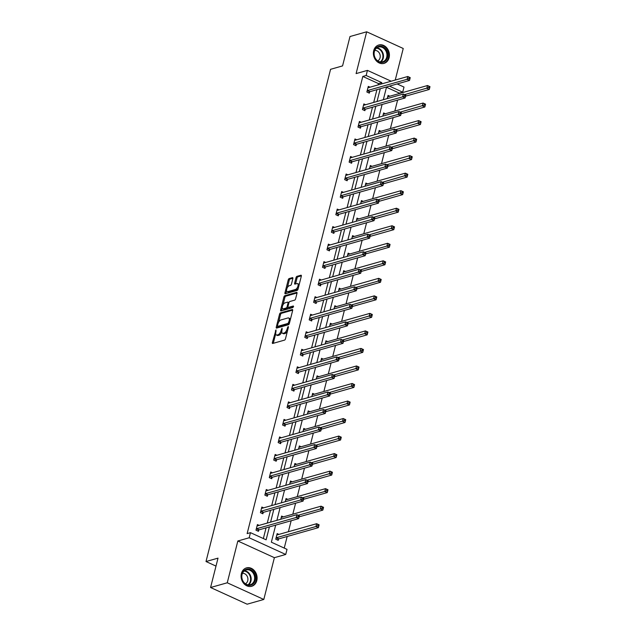<?xml version="1.0" encoding="UTF-8"?>
<svg xmlns="http://www.w3.org/2000/svg" width="636" height="636" viewBox="0 0 636 636"><rect width="100%" height="100%" fill="white"/><g stroke="black" fill="none" stroke-linecap="round" stroke-linejoin="round"><path stroke-width="0.95" d="M275.992 329.925L272.375 342.542A1.2 0.556 -65.5 0 0 272.526 343.456A1.2 0.556 -65.5 0 0 272.749 343.464L284.531 340.117A1.2 0.556 -65.5 0 0 285.469 338.829L288.434 327.111L288.172 326.475L287.13 328.892A3.848 1.781 -65.5 0 1 284.141 333.018L283.163 333.296A3.848 1.781 -65.5 0 1 282.456 333.264A3.848 1.781 -65.5 0 1 281.963 330.354L282.082 328.2L281.04 330.617A3.848 1.781 -65.5 0 1 278.059 334.743L277.073 335.021A3.848 1.781 -65.5 0 1 276.366 334.989A3.848 1.781 -65.5 0 1 275.873 332.087L275.992 329.925M389.105 57.709A9.556 7.878 -105.8 0 1 384.009 63.385A9.556 7.878 -105.8 0 1 375.876 60.341A9.556 7.878 -105.8 0 1 373.698 50.673A9.556 7.878 -105.8 0 1 378.794 44.997A9.556 7.878 -105.8 0 1 386.927 48.042A9.556 7.878 -105.8 0 1 389.105 57.709M256.793 580.604A9.556 7.878 -105.8 0 1 251.697 586.281A9.556 7.878 -105.8 0 1 243.564 583.236A9.556 7.878 -105.8 0 1 241.386 573.561A9.556 7.878 -105.8 0 1 246.482 567.884A9.556 7.878 -105.8 0 1 254.607 570.929A9.556 7.878 -105.8 0 1 256.793 580.604M263.805 599.47L247.134 604.2L210.58 587.513L227.259 582.783L263.805 599.47L274.386 557.677L285.723 554.465L249.177 537.77L250.465 532.658L266.126 539.813L269.386 526.918M395.242 80.056L403.232 48.487L366.678 31.8L356.104 73.593L367.441 70.381L391.164 81.209M210.58 587.513L218.021 558.13L206.008 561.532L330.561 69.316L342.565 65.906L349.999 36.53L366.678 31.8M292.854 278.544A1.2 0.556 -65.5 0 0 292.695 277.63A1.2 0.556 -65.5 0 0 292.481 277.622L289.173 278.56A1.2 0.556 -65.5 0 0 288.235 279.848L284.944 292.862A1.2 0.556 -65.5 0 0 285.103 293.768A1.2 0.556 -65.5 0 0 285.318 293.776L297.107 290.437A1.2 0.556 -65.5 0 0 298.038 289.149L301.329 276.135A1.2 0.556 -65.5 0 0 301.178 275.229A1.2 0.556 -65.5 0 0 300.955 275.221L296.964 276.35A1.2 0.556 -65.5 0 0 296.026 277.638L294.619 283.211A1.2 0.556 -65.5 0 0 294.778 284.117A1.2 0.556 -65.5 0 0 294.993 284.125L296.972 283.569A3.22 1.495 -65.5 0 1 297.569 283.584A3.22 1.495 -65.5 0 1 297.807 286.574A3.22 1.495 -65.5 0 1 295.486 289.467L287.726 291.662A3.22 1.495 -65.5 0 1 287.138 291.638A3.22 1.495 -65.5 0 1 286.892 288.649A3.22 1.495 -65.5 0 1 289.221 285.763L290.509 285.397A1.2 0.556 -65.5 0 0 291.447 284.109L292.854 278.544M274.386 557.677L237.832 540.99L227.259 582.783M237.832 540.99L249.177 537.77M378.134 84.906L378.468 83.586L362.814 76.439L247.134 533.604L250.465 532.658M362.814 76.439L366.145 75.493L367.441 70.381M280.492 312.856A1.2 0.556 -65.5 0 0 279.562 314.144L276.262 327.158A1.2 0.556 -65.5 0 0 276.421 328.073A1.2 0.556 -65.5 0 0 276.644 328.081L288.426 324.734A1.2 0.556 -65.5 0 0 289.364 323.446L292.655 310.432A1.2 0.556 -65.5 0 0 292.496 309.525A1.2 0.556 -65.5 0 0 292.282 309.517L280.492 312.856L281.478 313.31A1.2 0.556 -65.5 0 0 280.548 314.597L278.6 322.277M280.603 310.01L283.895 296.996A1.2 0.556 -65.5 0 1 284.833 295.708L296.615 292.369A1.2 0.556 -65.5 0 1 296.837 292.377A1.2 0.556 -65.5 0 1 296.996 293.283L295.581 298.856A1.2 0.556 -65.5 0 1 294.651 300.144L289.873 301.496A1.2 0.556 -65.5 0 0 288.935 302.784L288.005 306.48A1.2 0.556 -65.5 0 0 288.156 307.387A1.2 0.556 -65.5 0 0 288.378 307.395L293.355 305.988L292.965 307.53L280.985 310.932A1.2 0.556 -65.5 0 1 280.762 310.917A1.2 0.556 -65.5 0 1 280.603 310.01L281.597 310.463L282.273 307.768M206.008 561.532L216.001 566.096M382.8 116.118L383.603 112.946L385.368 113.749M373.928 151.177L374.731 147.997L376.496 148.8M365.064 186.229L365.867 183.049L367.624 183.852M356.192 221.28L356.995 218.108L358.76 218.911M347.32 256.34L348.123 253.16L349.887 253.963M338.447 291.391L339.258 288.211L341.015 289.014M329.583 326.443L330.386 323.271L332.143 324.074M320.711 361.502L321.514 358.322L323.279 359.125M311.839 396.554L312.642 393.374L314.407 394.185M302.967 431.606L303.777 428.433L305.534 429.236M294.102 466.665L294.905 463.485L296.662 464.288M285.23 501.717L286.033 498.537L287.798 499.347M278.926 534.399L277.161 533.596L275.746 539.209L278.21 540.338L278.528 539.082M284.244 548.081L287.178 536.498M288.386 531.72L291.161 520.741M292.814 514.19L295.597 503.211M297.25 496.66L300.033 485.689M301.687 479.139L304.469 468.16M306.123 461.609L308.897 450.63M310.559 444.079L313.333 433.108M314.995 426.557L317.769 415.578M319.431 409.028L322.206 398.049M323.867 391.498L326.642 380.527M328.295 373.976L331.078 362.997M332.731 356.446L335.514 345.467M337.167 338.916L339.942 327.945M341.604 321.387L344.378 310.416M346.04 303.865L348.814 292.886M350.476 286.335L353.25 275.364M354.912 268.805L357.686 257.834M359.34 251.284L362.123 240.305M363.776 233.754L366.559 222.783M368.212 216.224L370.995 205.253M372.648 198.702L375.423 187.723M377.084 181.173L379.859 170.202M381.521 163.643L384.295 152.672M385.957 146.121L388.731 135.142M390.393 128.591L393.167 117.62M394.821 111.061L397.603 100.091M399.257 93.54L399.36 93.126L386.481 87.243M280.794 519.246L281.597 516.066L283.362 516.869M289.666 484.195L290.469 481.015L292.234 481.818M298.538 449.135L299.341 445.955L301.098 446.766M307.403 414.084L308.206 410.904L309.971 411.707M316.275 379.024L317.078 375.852L318.843 376.655M325.147 343.973L325.95 340.793L327.707 341.596M334.011 308.921L334.822 305.741L336.579 306.544M342.884 273.862L343.686 270.69L345.451 271.493M351.756 238.81L352.559 235.63L354.324 236.433M360.628 203.759L361.431 200.579L363.188 201.381M369.492 168.699L370.303 165.527L372.06 166.33M378.364 133.647L379.167 130.467L380.932 131.27M387.237 98.596L388.04 95.416L389.804 96.219M275.682 525.129L271.357 542.198L287.019 549.353L285.723 554.465M397.15 83.944L403.995 87.068L402.699 92.18L389.447 86.13M399.36 93.126L402.699 92.18M386.553 86.949L383.333 99.701M382.117 104.479L378.897 117.231M377.689 122.009L374.461 134.752M373.252 139.53L370.025 152.282M368.816 157.06L365.589 169.812M364.38 174.59L361.153 187.334M359.944 192.112L356.716 204.864M355.508 209.642L352.28 222.393M351.072 227.171L347.852 239.915M346.644 244.693L343.416 257.445M342.208 262.223L338.98 274.975M337.772 279.753L334.544 292.496M333.336 297.274L330.108 310.026M328.899 314.804L325.672 327.556M324.463 332.334L321.236 345.078M320.027 349.856L316.808 362.607M315.591 367.385L312.371 380.137M311.163 384.915L307.935 397.659M306.727 402.437L303.499 415.189M302.291 419.967L299.063 432.719M297.855 437.496L294.627 450.24M293.419 455.018L290.191 467.77M288.983 472.548L285.755 485.3M284.546 490.078L281.327 502.83M280.11 507.608L276.891 520.351M381.473 83.96L381.807 82.64L366.145 75.493M270.594 522.14L273.822 509.388M275.03 504.61L278.258 491.859M279.466 487.081L282.694 474.337M283.902 469.559L287.13 456.807M288.339 452.029L291.566 439.277M292.775 434.499L295.994 421.755M297.203 416.978L300.43 404.226M301.639 399.448L304.867 386.696M306.075 381.918L309.303 369.174M310.511 364.396L313.739 351.644M314.947 346.866L318.175 334.115M319.383 329.337L322.611 316.585M323.819 311.807L327.039 299.063M328.255 294.285L331.475 281.533M332.684 276.755L335.911 264.004M337.12 259.226L340.347 246.482M341.556 241.704L344.784 228.952M345.992 224.174L349.22 211.422M350.428 206.644L353.656 193.901M354.864 189.123L358.092 176.371M359.3 171.593L362.52 158.841M363.736 154.063L366.956 141.319M368.165 136.541L371.392 123.789M372.601 119.011L375.828 106.26M377.037 101.482L380.264 88.738M378.468 83.586L381.807 82.64M263.352 538.541L266.055 527.864M267.263 523.086L270.491 510.334M271.699 505.556L274.919 492.805M276.127 488.027L279.355 475.283M280.563 470.505L283.791 457.753M285 452.975L288.227 440.223M289.436 435.445L292.663 422.694M293.872 417.916L297.099 405.172M298.308 400.394L301.536 387.642M302.744 382.864L305.964 370.112M307.18 365.334L310.4 352.59M311.608 347.812L314.836 335.061M316.044 330.283L319.272 317.531M320.48 312.753L323.708 300.009M324.916 295.231L328.144 282.479M329.353 277.701L332.58 264.95M333.789 260.172L337.016 247.428M338.225 242.65L341.445 229.898M342.661 225.12L345.881 212.368M347.089 207.59L350.317 194.847M351.525 190.069L354.753 177.317M355.961 172.539L359.189 159.787M360.397 155.009L363.625 142.265M364.833 137.487L368.061 124.736M369.27 119.958L372.497 107.206M373.706 102.428L376.925 89.684M369.651 91.878L369.333 93.142L366.861 92.013L368.284 86.393L370.049 87.196M365.215 109.408L364.897 110.664L362.425 109.535L363.848 103.922L365.613 104.725M360.779 126.938L360.461 128.194L357.989 127.065L359.412 121.444L361.176 122.255M356.343 144.459L356.025 145.724L353.56 144.595L354.975 138.974L356.74 139.777M351.907 161.989L351.589 163.245L349.124 162.116L350.547 156.504L352.304 157.307M347.471 179.519L347.153 180.775L344.688 179.646L346.111 174.026L347.868 174.836M343.043 197.049L342.725 198.305L340.252 197.176L341.675 191.555L343.432 192.358M338.606 214.57L338.288 215.827L335.816 214.698L337.239 209.085L338.996 209.888M334.17 232.1L333.852 233.356L331.38 232.227L332.803 226.615L334.568 227.418M329.734 249.63L329.416 250.886L326.944 249.757L328.367 244.137L330.132 244.94M325.298 267.152L324.98 268.408L322.508 267.279L323.931 261.666L325.696 262.469M320.862 284.682L320.544 285.938L318.08 284.809L319.495 279.196L321.26 279.999M316.426 302.211L316.108 303.467L313.643 302.339L315.066 296.718L316.823 297.521M311.998 319.733L311.68 320.989L309.207 319.868L310.63 314.248L312.387 315.051M307.562 337.263L307.244 338.519L304.771 337.39L306.194 331.777L307.951 332.58M303.126 354.793L302.808 356.049L300.335 354.92L301.758 349.299L303.515 350.102M298.689 372.314L298.371 373.57L295.899 372.45L297.322 366.829L299.087 367.632M294.253 389.844L293.935 391.1L291.463 389.971L292.886 384.359L294.651 385.162M289.817 407.374L289.499 408.63L287.035 407.501L288.45 401.88L290.215 402.683M285.381 424.896L285.063 426.152L282.599 425.031L284.014 419.41L285.779 420.213M280.945 442.425L280.627 443.682L278.163 442.553L279.586 436.94L281.343 437.743M276.517 459.955L276.199 461.211L273.726 460.082L275.15 454.462L276.906 455.265M272.081 477.477L271.763 478.733L269.29 477.612L270.713 471.992L272.47 472.794M267.645 495.007L267.327 496.263L264.854 495.134L266.277 489.521L268.042 490.324M263.209 512.537L262.891 513.793L260.418 512.664L261.841 507.043L263.606 507.846M258.773 530.058L258.455 531.314L255.982 530.193L257.405 524.573L259.17 525.376M276.366 334.989L277.352 335.442A3.848 1.781 -65.5 0 0 278.059 335.466L277.073 335.021M281.78 331.865A3.848 1.781 -65.5 0 1 279.045 335.188L278.059 335.466M282.456 333.264L283.441 333.717A3.848 1.781 -65.5 0 0 284.149 333.741L283.163 333.296M287.408 331.149A3.848 1.781 -65.5 0 1 285.135 333.463L284.149 333.741M275.706 333.741L273.361 342.995A1.2 0.556 -65.5 0 0 273.305 343.305M292.703 310.13L281.478 313.31M277.582 326.316L277.256 327.612A1.2 0.556 -65.5 0 0 277.201 327.922M277.487 325.688L277.749 326.332L288.1 323.398L289.157 320.894A3.848 1.781 -65.5 0 0 288.657 317.984A3.848 1.781 -65.5 0 0 287.957 317.96L280.881 319.964A3.848 1.781 -65.5 0 0 277.892 324.09L277.487 325.688M278.481 326.666L277.749 326.332M289.261 323.748L278.743 326.777M290.31 319.685A3.848 1.781 -65.5 0 0 289.65 318.437L288.657 317.984M283.028 304.803L284.888 297.449L283.895 296.996M297.044 292.981L285.818 296.161A1.2 0.556 -65.5 0 0 284.888 297.449M288.99 307.681A1.2 0.556 -65.5 0 0 289.142 307.84A1.2 0.556 -65.5 0 0 289.364 307.848L293.609 306.647M284.912 302.903A3.22 1.495 -65.5 0 0 282.583 305.789A3.22 1.495 -65.5 0 0 282.829 308.778A3.22 1.495 -65.5 0 0 283.418 308.802L286.152 308.031A1.2 0.556 -65.5 0 0 287.082 306.743L288.021 303.046A1.2 0.556 -65.5 0 0 287.862 302.14A1.2 0.556 -65.5 0 0 287.647 302.132L284.912 302.903M282.829 308.778L283.815 309.231A3.22 1.495 -65.5 0 0 284.403 309.255L283.418 308.802M288.044 307.291A1.2 0.556 -65.5 0 1 287.138 308.484L284.403 309.255M288.967 302.68A1.2 0.556 -65.5 0 0 288.855 302.593L287.862 302.14M287.138 291.638L288.124 292.091A3.22 1.495 -65.5 0 0 288.712 292.115L287.726 291.662M298.3 288.124A3.22 1.495 -65.5 0 1 296.471 289.913L288.712 292.115M299.095 284.968A3.22 1.495 -65.5 0 0 298.554 284.038L297.569 283.584M301.385 275.825L297.95 276.803A1.2 0.556 -65.5 0 0 297.02 278.091L295.605 283.664A1.2 0.556 -65.5 0 0 295.557 283.966M286.59 290.708L285.93 293.315A1.2 0.556 -65.5 0 0 285.882 293.617M292.91 278.234L290.159 279.013A1.2 0.556 -65.5 0 0 289.229 280.301L287.385 287.559M276.064 537.953L276.175 537.857A1.224 0.564 114.5 0 1 276.445 537.706L315.933 526.513L316.641 523.706L277.153 534.9A1.224 0.564 114.5 0 1 276.93 534.892L277.05 534.916M318.04 524.636L316.641 523.706L319.113 524.835L318.405 527.642L315.933 526.513L317.754 525.765L318.739 526.211L319.026 525.09L318.04 524.636L317.754 525.765M277.431 539.98L278.648 538.986A1.224 0.564 114.5 0 1 278.918 538.835L318.405 527.642L318.739 526.211M257.294 525.893L257.167 525.869A1.224 0.564 -65.5 0 0 257.175 525.869A1.224 0.564 -65.5 0 0 257.397 525.877L296.885 514.683L299.357 515.812L298.65 518.618L259.154 529.812A1.224 0.564 -65.5 0 0 258.892 529.971L257.675 530.965M298.984 517.195L299.27 516.066L298.284 515.621L297.998 516.742L298.984 517.195L298.65 518.618L296.177 517.489L256.69 528.691A1.224 0.564 -65.5 0 0 256.419 528.842L256.3 528.937M297.998 516.742L296.177 517.489L296.885 514.683L298.284 515.621M298.189 515.271L320.369 508.983L321.077 506.177L281.589 517.37A1.224 0.564 114.5 0 1 281.366 517.362L281.486 517.386M322.476 507.115L321.077 506.177L323.549 507.305L322.834 510.112L320.369 508.983L322.19 508.236L323.175 508.689L323.462 507.56L322.476 507.115L322.19 508.236M299.095 516.845L322.834 510.112L323.175 508.689M302.617 497.75L324.805 491.461L325.513 488.647L286.025 499.848A1.224 0.564 114.5 0 1 285.803 499.84A1.224 0.564 114.5 0 1 285.795 499.832L285.922 499.864M326.912 489.585L325.513 488.647L327.985 489.776L327.27 492.582L324.805 491.461L326.626 490.706L327.612 491.159L327.898 490.038L326.912 489.585L326.626 490.706M303.531 499.316L327.27 492.582L327.612 491.159M261.73 508.371L261.603 508.339A1.224 0.564 -65.5 0 0 261.611 508.339A1.224 0.564 -65.5 0 0 261.833 508.355L301.321 497.153L303.793 498.282L303.078 501.089L263.59 512.29A1.224 0.564 -65.5 0 0 263.32 512.441L262.111 513.435M303.42 499.665L303.706 498.545L302.72 498.091L302.434 499.212L303.42 499.665L303.078 501.089L300.613 499.968L261.126 511.161A1.224 0.564 -65.5 0 0 260.855 511.312L260.736 511.408M302.434 499.212L300.613 499.968L301.321 497.153L302.72 498.091M306.87 481.69L307.856 482.136L308.142 481.015L307.148 480.562L306.87 481.69L305.049 482.438L305.757 479.631L308.229 480.752L307.514 483.567L305.049 482.438L265.562 493.631A1.224 0.564 -65.5 0 0 265.291 493.782L265.172 493.878M265.959 490.777L266.039 490.817A1.224 0.564 -65.5 0 0 266.047 490.817A1.224 0.564 -65.5 0 0 266.269 490.825L305.757 479.631L307.148 480.562M307.856 482.136L307.514 483.567L268.026 494.76A1.224 0.564 -65.5 0 0 267.756 494.911L266.548 495.905M250.226 585.327A8.268 6.821 -105.8 0 1 241.823 578.386A8.268 6.821 -105.8 0 1 246.879 569.14A8.268 6.821 -105.8 0 1 255.29 576.081A8.268 6.821 -105.8 0 1 250.226 585.327M246.673 569.84A7.656 6.312 74.2 0 0 246.132 569.959A7.656 6.312 74.2 0 0 242.062 578.728A7.656 6.312 74.2 0 0 249.765 584.818A7.656 6.312 74.2 0 0 250.306 584.699A7.656 6.312 74.2 0 0 254.384 575.93A7.656 6.312 74.2 0 0 246.673 569.84M250.719 586.479A9.5 7.831 74.2 0 0 251.141 586.368A9.5 7.831 74.2 0 0 256.197 575.5A9.5 7.831 74.2 0 0 246.633 567.948A9.5 7.831 74.2 0 0 245.965 568.099A9.5 7.831 74.2 0 0 245.544 568.234M242.443 573.346A5.454 4.5 -105.8 0 1 247.674 577.48A5.454 4.5 -105.8 0 1 245.393 583.753M382.538 62.431A8.268 6.821 -105.8 0 1 374.135 55.499A8.268 6.821 -105.8 0 1 379.191 46.253A8.268 6.821 -105.8 0 1 387.602 53.186A8.268 6.821 -105.8 0 1 382.538 62.431M378.984 46.945A7.656 6.312 74.2 0 0 378.444 47.064A7.656 6.312 74.2 0 0 374.373 55.833A7.656 6.312 74.2 0 0 382.077 61.923A7.656 6.312 74.2 0 0 382.618 61.803A7.656 6.312 74.2 0 0 386.696 53.034A7.656 6.312 74.2 0 0 378.984 46.945M383.031 63.584A9.5 7.831 74.2 0 0 383.46 63.473A9.5 7.831 74.2 0 0 388.509 52.605A9.5 7.831 74.2 0 0 378.945 45.053A9.5 7.831 74.2 0 0 378.277 45.204A9.5 7.831 74.2 0 0 377.856 45.339M374.755 50.451A5.454 4.5 -105.8 0 1 379.986 54.593A5.454 4.5 -105.8 0 1 377.705 60.857M331.34 472.055L331.062 473.184L332.048 473.629L332.334 472.508L329.949 471.125L332.421 472.254L331.706 475.06L329.241 473.931L329.949 471.125L290.461 482.319A1.224 0.564 114.5 0 1 290.239 482.311A1.224 0.564 114.5 0 1 290.231 482.311L290.151 482.271M307.967 481.794L331.706 475.06L332.048 473.629M307.053 480.22L331.062 473.184M311.306 464.161L312.292 464.614L312.578 463.485L311.584 463.04L311.306 464.161L309.478 464.908L310.193 462.102L312.666 463.231L311.95 466.037L309.478 464.908L269.99 476.11A1.224 0.564 -65.5 0 0 269.72 476.261L269.608 476.348M270.395 473.248L270.475 473.287A1.224 0.564 -65.5 0 0 270.483 473.287A1.224 0.564 -65.5 0 0 270.705 473.295L310.193 462.102L311.584 463.04M312.292 464.614L311.95 466.037L272.462 477.231A1.224 0.564 -65.5 0 0 272.192 477.39L270.984 478.383M335.776 454.533L335.498 455.654L336.484 456.107L336.77 454.978L334.385 453.595L336.849 454.724L336.142 457.53L333.669 456.402L334.385 453.595L294.897 464.789A1.224 0.564 114.5 0 1 294.675 464.781A1.224 0.564 114.5 0 1 294.667 464.781L294.587 464.741M312.403 464.264L336.142 457.53L336.484 456.107M311.489 462.69L335.498 455.654M315.734 446.631L316.728 447.084L317.006 445.963L316.02 445.51L315.734 446.631L313.914 447.386L314.629 444.572L317.094 445.701L316.386 448.507L313.914 447.386L274.426 458.58A1.224 0.564 -65.5 0 0 274.156 458.731L274.044 458.826M274.832 455.718L274.911 455.758A1.224 0.564 -65.5 0 0 275.142 455.774L314.629 444.572L316.02 445.51M316.728 447.084L316.386 448.507L276.899 459.709A1.224 0.564 -65.5 0 0 276.628 459.86L275.412 460.854M340.212 437.004L339.926 438.125L340.92 438.578L341.198 437.457L338.821 436.065L341.286 437.194L340.578 440.001L338.106 438.88L338.821 436.065L299.333 447.267A1.224 0.564 114.5 0 1 299.103 447.259A1.224 0.564 114.5 0 1 299.103 447.251L299.023 447.211M316.831 446.734L340.578 440.001L340.92 438.578M315.925 445.168L339.926 438.125M320.17 429.109L321.164 429.554L321.442 428.433L320.457 427.98L320.17 429.109L318.35 429.857L319.065 427.05L321.53 428.171L320.822 430.985L318.35 429.857L278.862 441.05A1.224 0.564 -65.5 0 0 278.592 441.201L278.481 441.297M279.268 438.196L279.347 438.236A1.224 0.564 -65.5 0 0 279.578 438.244L319.065 427.05L320.457 427.98M321.164 429.554L320.822 430.985L281.335 442.179A1.224 0.564 -65.5 0 0 281.064 442.33L279.848 443.324M344.648 419.474L344.362 420.603L345.356 421.048L345.634 419.927L343.257 418.544L345.722 419.665L345.014 422.479L342.542 421.35L343.257 418.544L303.77 429.737A1.224 0.564 114.5 0 1 303.539 429.729L303.459 429.69M321.267 429.213L345.014 422.479L345.356 421.048M320.361 427.638L344.362 420.603M324.606 411.579L325.592 412.033L325.878 410.904L324.893 410.458L324.606 411.579L322.786 412.327L323.493 409.52L325.966 410.649L325.258 413.456L322.786 412.327L283.298 423.528A1.224 0.564 -65.5 0 0 283.028 423.679L282.917 423.767M283.696 420.666L283.783 420.706A1.224 0.564 -65.5 0 0 284.006 420.714L323.493 409.52L324.893 410.458M325.592 412.033L325.258 413.456L285.771 424.649A1.224 0.564 -65.5 0 0 285.5 424.8L284.284 425.802M349.085 401.952L348.798 403.073L349.784 403.526L350.07 402.397L347.685 401.014L350.158 402.143L349.45 404.949L346.978 403.82L347.685 401.014L308.198 412.208A1.224 0.564 114.5 0 1 307.975 412.2L307.888 412.16M325.704 411.683L349.45 404.949L349.784 403.526M324.797 410.109L348.798 403.073M329.043 394.05L330.028 394.503L330.315 393.382L329.329 392.929L329.043 394.05L327.222 394.805L327.93 391.991L330.402 393.12L329.694 395.926L327.222 394.805L287.734 405.999A1.224 0.564 -65.5 0 0 287.464 406.15L287.353 406.245M288.132 403.137L288.219 403.176A1.224 0.564 -65.5 0 0 288.442 403.192L327.93 391.991L329.329 392.929M330.028 394.503L329.694 395.926L290.207 407.127A1.224 0.564 -65.5 0 0 289.937 407.279L288.72 408.272M353.521 384.422L353.234 385.543L354.22 385.996L354.506 384.875L352.121 383.484L354.594 384.613L353.886 387.419L351.414 386.298L352.121 383.484L312.634 394.686A1.224 0.564 114.5 0 1 312.411 394.678A1.224 0.564 114.5 0 1 312.411 394.67L312.324 394.63M330.14 394.153L353.886 387.419L354.22 385.996M329.233 392.587L353.234 385.543M333.479 376.52L334.464 376.973L334.751 375.852L333.765 375.399L333.479 376.52L331.658 377.275L332.366 374.469L334.838 375.59L334.123 378.404L331.658 377.275L292.17 388.469A1.224 0.564 -65.5 0 0 291.9 388.62L291.781 388.715M292.568 385.615L292.647 385.655A1.224 0.564 -65.5 0 0 292.655 385.655A1.224 0.564 -65.5 0 0 292.878 385.662L332.366 374.469L333.765 375.399M334.464 376.973L334.123 378.404L294.635 389.598A1.224 0.564 -65.5 0 0 294.365 389.749L293.156 390.743M357.957 366.893L357.671 368.021L358.656 368.467L358.942 367.346L356.558 365.962L359.03 367.083L358.314 369.898L355.85 368.769L356.558 365.962L317.07 377.156A1.224 0.564 114.5 0 1 316.847 377.148A1.224 0.564 114.5 0 1 316.839 377.148L316.76 377.108M334.576 376.631L358.314 369.898L358.656 368.467M333.661 375.057L357.671 368.021M337.915 358.998L338.901 359.451L339.187 358.322L338.201 357.869L337.915 358.998L336.094 359.745L336.802 356.939L339.274 358.068L338.559 360.874L336.094 359.745L296.607 370.947A1.224 0.564 -65.5 0 0 296.336 371.098L296.217 371.185M297.004 368.085L297.084 368.125A1.224 0.564 -65.5 0 0 297.091 368.125A1.224 0.564 -65.5 0 0 297.314 368.133L336.802 356.939L338.201 357.869M338.901 359.451L338.559 360.874L299.071 372.068A1.224 0.564 -65.5 0 0 298.801 372.219L297.592 373.221M362.393 349.371L362.107 350.492L363.092 350.945L363.379 349.816L360.994 348.433L363.466 349.562L362.751 352.368L360.286 351.239L360.994 348.433L321.506 359.626A1.224 0.564 114.5 0 1 321.283 359.618A1.224 0.564 114.5 0 1 321.275 359.618L321.196 359.579M339.012 359.101L362.751 352.368L363.092 350.945M338.098 357.527L362.107 350.492M342.351 341.468L343.337 341.922L343.623 340.801L342.629 340.347L342.351 341.468L340.53 342.216L341.238 339.409L343.71 340.538L342.995 343.345L340.53 342.216L301.035 353.417A1.224 0.564 -65.5 0 0 300.772 353.568L300.653 353.664M301.44 350.555L301.52 350.595A1.224 0.564 -65.5 0 0 301.528 350.595A1.224 0.564 -65.5 0 0 301.75 350.611L341.238 339.409L342.629 340.347M343.337 341.922L342.995 343.345L303.507 354.546A1.224 0.564 -65.5 0 0 303.237 354.697L302.028 355.691M366.821 331.841L366.543 332.962L367.529 333.415L367.815 332.294L365.43 330.903L367.902 332.032L367.187 334.838L364.722 333.717L365.43 330.903L325.942 342.104A1.224 0.564 114.5 0 1 325.719 342.089A1.224 0.564 114.5 0 1 325.712 342.089L325.632 342.049M343.448 341.572L367.187 334.838L367.529 333.415M342.534 340.006L366.543 332.962M346.787 323.939L347.773 324.392L348.059 323.271L347.065 322.818L346.787 323.939L344.958 324.694L345.674 321.888L348.138 323.009L347.431 325.823L344.958 324.694L305.471 335.887A1.224 0.564 -65.5 0 0 305.2 336.039L305.089 336.134M305.876 333.033L305.956 333.073A1.224 0.564 -65.5 0 0 306.186 333.081L345.674 321.888L347.065 322.818M347.773 324.392L347.431 325.823L307.943 337.016A1.224 0.564 -65.5 0 0 307.673 337.167L306.465 338.161M371.257 314.311L370.971 315.44L371.965 315.885L372.251 314.764L369.866 313.381L372.33 314.502L371.623 317.316L369.15 316.187L369.866 313.381L330.378 324.575A1.224 0.564 114.5 0 1 330.148 324.567L330.068 324.527M347.884 324.05L371.623 317.316L371.965 315.885M346.97 322.476L370.971 315.44M310.519 315.567L310.392 315.543A1.224 0.564 -65.5 0 0 310.622 315.551L350.11 304.358L352.575 305.487L351.867 308.293L312.379 319.487A1.224 0.564 -65.5 0 0 312.109 319.638L310.893 320.639M352.209 306.87L352.487 305.741L351.501 305.288L351.215 306.417L352.209 306.87L351.867 308.293L349.395 307.164L309.907 318.358A1.224 0.564 -65.5 0 0 309.637 318.517L309.525 318.604M351.215 306.417L349.395 307.164L350.11 304.358L351.501 305.288M351.406 304.946L373.586 298.658L374.302 295.851L334.814 307.045A1.224 0.564 114.5 0 1 334.584 307.037L334.711 307.061M375.693 296.789L374.302 295.851L376.766 296.98L376.059 299.787L373.586 298.658L375.407 297.91L376.401 298.364L376.679 297.235L375.693 296.789L375.407 297.91M352.312 306.52L376.059 299.787L376.401 298.364M314.955 298.038L314.828 298.014A1.224 0.564 -65.5 0 0 315.051 298.022L354.546 286.828L357.011 287.957L356.303 290.763L316.815 301.965A1.224 0.564 -65.5 0 0 316.545 302.116L315.329 303.11M356.645 289.34L356.923 288.219L355.937 287.766L355.651 288.887L356.645 289.34L356.303 290.763L353.831 289.634L314.343 300.836A1.224 0.564 -65.5 0 0 314.073 300.987L313.961 301.082M355.651 288.887L353.831 289.634L354.546 286.828L355.937 287.766M355.842 287.424L378.023 281.136L378.738 278.322L339.242 289.523A1.224 0.564 114.5 0 1 339.02 289.507L339.147 289.539M380.129 279.26L378.738 278.322L381.203 279.45L380.495 282.257L378.023 281.136L379.843 280.381L380.829 280.834L381.115 279.713L380.129 279.26L379.843 280.381M356.748 288.99L380.495 282.257L380.829 280.834M319.383 280.516L319.264 280.484A1.224 0.564 -65.5 0 0 319.264 280.492A1.224 0.564 -65.5 0 0 319.487 280.5L358.974 269.298L361.447 270.427L360.739 273.242L321.252 284.435A1.224 0.564 -65.5 0 0 320.981 284.586L319.765 285.58M361.073 271.81L361.359 270.69L360.374 270.236L360.087 271.357L361.073 271.81L360.739 273.242L358.267 272.113L318.779 283.306A1.224 0.564 -65.5 0 0 318.509 283.457L318.398 283.553M360.087 271.357L358.267 272.113L358.974 269.298L360.374 270.236M360.278 269.895L382.459 263.606L383.166 260.8L343.679 271.993A1.224 0.564 114.5 0 1 343.456 271.985L343.575 272.009M384.565 261.73L383.166 260.8L385.639 261.921L384.931 264.735L382.459 263.606L384.279 262.851L385.265 263.304L385.551 262.183L384.565 261.73L384.279 262.851M361.184 271.461L384.931 264.735L385.265 263.304M323.819 262.986L323.692 262.962A1.224 0.564 -65.5 0 0 323.7 262.962A1.224 0.564 -65.5 0 0 323.923 262.97L363.41 251.776L365.883 252.905L365.175 255.712L325.68 266.905A1.224 0.564 -65.5 0 0 325.417 267.056L324.201 268.058M365.509 254.281L365.795 253.16L364.81 252.707L364.523 253.836L365.509 254.281L365.175 255.712L362.703 254.583L323.215 265.776A1.224 0.564 -65.5 0 0 322.945 265.935L322.826 266.023M364.523 253.836L362.703 254.583L363.41 251.776L364.81 252.707M364.714 252.365L386.895 246.076L387.602 243.27L348.115 254.464A1.224 0.564 114.5 0 1 347.892 254.456L348.011 254.48M389.001 244.2L387.602 243.27L390.075 244.399L389.367 247.205L386.895 246.076L388.715 245.329L389.701 245.782L389.987 244.653L389.001 244.2L388.715 245.329M365.62 253.939L389.367 247.205L389.701 245.782M328.255 245.456L328.128 245.432A1.224 0.564 -65.5 0 0 328.136 245.432A1.224 0.564 -65.5 0 0 328.359 245.44L367.846 234.247L370.319 235.376L369.603 238.182L330.116 249.384A1.224 0.564 -65.5 0 0 329.846 249.535L328.637 250.528M369.945 236.759L370.231 235.63L369.246 235.185L368.96 236.306L369.945 236.759L369.603 238.182L367.139 237.053L327.651 248.255A1.224 0.564 -65.5 0 0 327.381 248.406L327.262 248.501M368.96 236.306L367.139 237.053L367.846 234.247L369.246 235.185M393.438 226.678L393.151 227.799L394.137 228.252L394.423 227.131L392.038 225.74L394.511 226.869L393.795 229.675L391.331 228.555L392.038 225.74L352.551 236.942A1.224 0.564 114.5 0 1 352.328 236.926A1.224 0.564 114.5 0 1 352.32 236.926L352.241 236.886M370.057 236.409L393.795 229.675L394.137 228.252M369.142 234.843L393.151 227.799M373.396 218.776L374.381 219.229L374.668 218.108L373.674 217.655L373.396 218.776L371.575 219.531L372.283 216.717L374.755 217.846L374.04 220.66L371.575 219.531L332.087 230.725A1.224 0.564 -65.5 0 0 331.817 230.876L331.698 230.971M332.485 227.871L332.564 227.903A1.224 0.564 -65.5 0 0 332.572 227.911A1.224 0.564 -65.5 0 0 332.795 227.919L372.283 216.717L373.674 217.655M374.381 219.229L374.04 220.66L334.552 231.854A1.224 0.564 -65.5 0 0 334.282 232.005L333.073 232.999M397.866 209.149L397.587 210.27L398.573 210.723L398.859 209.602L396.474 208.218L398.947 209.339L398.231 212.154L395.767 211.025L396.474 208.218L356.987 219.412A1.224 0.564 114.5 0 1 356.764 219.404A1.224 0.564 114.5 0 1 356.756 219.404L356.677 219.364M374.493 218.879L398.231 212.154L398.573 210.723M373.578 217.313L397.587 210.27M377.832 201.254L378.817 201.699L379.104 200.579L378.11 200.125L377.832 201.254L376.011 202.002L376.719 199.195L379.191 200.324L378.476 203.13L376.011 202.002L336.516 213.195A1.224 0.564 -65.5 0 0 336.253 213.354L336.134 213.442M336.921 210.341L337 210.381A1.224 0.564 -65.5 0 0 337.008 210.381A1.224 0.564 -65.5 0 0 337.231 210.389L376.719 199.195L378.11 200.125M378.817 201.699L378.476 203.13L338.988 214.324A1.224 0.564 -65.5 0 0 338.718 214.475L337.509 215.477M402.302 191.619L402.024 192.748L403.009 193.201L403.296 192.072L400.911 190.689L403.383 191.818L402.668 194.624L400.195 193.495L400.911 190.689L361.423 201.882A1.224 0.564 114.5 0 1 361.2 201.874A1.224 0.564 114.5 0 1 361.192 201.874L361.113 201.835M378.929 201.358L402.668 194.624L403.009 193.201M378.015 199.784L402.024 192.748M382.26 183.725L383.254 184.178L383.532 183.049L382.546 182.604L382.26 183.725L380.439 184.472L381.155 181.665L383.619 182.794L382.912 185.601L380.439 184.472L340.952 195.673A1.224 0.564 -65.5 0 0 340.681 195.824L340.57 195.92M341.357 192.811L341.437 192.851A1.224 0.564 -65.5 0 0 341.667 192.859L381.155 181.665L382.546 182.604M383.254 184.178L382.912 185.601L343.424 196.802A1.224 0.564 -65.5 0 0 343.154 196.953L341.945 197.947M406.738 174.097L406.452 175.218L407.445 175.671L407.724 174.55L405.347 173.159L407.811 174.288L407.104 177.094L404.631 175.965L405.347 173.159L365.859 184.361A1.224 0.564 114.5 0 1 365.628 184.345L365.549 184.305M383.357 183.828L407.104 177.094L407.445 175.671M382.451 182.262L406.452 175.218M386.696 166.195L387.69 166.648L387.968 165.527L386.982 165.074L386.696 166.195L384.875 166.95L385.591 164.136L388.055 165.265L387.348 168.079L384.875 166.95L345.388 178.144A1.224 0.564 -65.5 0 0 345.117 178.295L345.006 178.39M345.793 175.29L345.873 175.321A1.224 0.564 -65.5 0 0 345.873 175.329A1.224 0.564 -65.5 0 0 346.103 175.337L385.591 164.136L386.982 165.074M387.69 166.648L387.348 168.079L347.86 179.273A1.224 0.564 -65.5 0 0 347.59 179.424L346.374 180.417M411.174 156.567L410.888 157.688L411.882 158.141L412.16 157.02L409.783 155.629L412.247 156.758L411.54 159.572L409.067 158.444L409.783 155.629L370.295 166.831A1.224 0.564 114.5 0 1 370.065 166.823L369.985 166.783M387.793 166.298L411.54 159.572L411.882 158.141M386.887 164.732L410.888 157.688M391.132 148.673L392.118 149.118L392.404 147.997L391.418 147.544L391.132 148.673L389.312 149.42L390.027 146.614L392.492 147.743L391.784 150.549L389.312 149.42L349.824 160.614A1.224 0.564 -65.5 0 0 349.554 160.765L349.442 160.86M350.221 157.76L350.309 157.8A1.224 0.564 -65.5 0 0 350.531 157.808L390.027 146.614L391.418 147.544M392.118 149.118L391.784 150.549L352.296 161.743A1.224 0.564 -65.5 0 0 352.026 161.894L350.81 162.888M415.61 139.038L415.324 140.166L416.31 140.62L416.596 139.491L414.211 138.107L416.683 139.236L415.976 142.043L413.503 140.914L414.211 138.107L374.723 149.301A1.224 0.564 114.5 0 1 374.501 149.293L374.413 149.253M392.229 148.776L415.976 142.043L416.31 140.62M391.323 147.202L415.324 140.166M395.568 131.143L396.554 131.596L396.84 130.467L395.854 130.022L395.568 131.143L393.748 131.891L394.455 129.084L396.928 130.213L396.22 133.019L393.748 131.891L354.26 143.092A1.224 0.564 -65.5 0 0 353.99 143.243L353.878 143.339M354.657 140.23L354.745 140.27A1.224 0.564 -65.5 0 0 354.968 140.278L394.455 129.084L395.854 130.022M396.554 131.596L396.22 133.019L356.732 144.221A1.224 0.564 -65.5 0 0 356.462 144.372L355.246 145.366M420.046 121.516L419.76 122.637L420.746 123.09L421.032 121.969L418.647 120.578L421.119 121.707L420.412 124.513L417.939 123.384L418.647 120.578L379.159 131.771A1.224 0.564 114.5 0 1 378.937 131.763L378.849 131.724M396.665 131.247L420.412 124.513L420.746 123.09M395.759 129.68L419.76 122.637M400.004 113.613L400.99 114.067L401.276 112.946L400.29 112.493L400.004 113.613L398.184 114.369L398.891 111.554L401.364 112.683L400.648 115.498L398.184 114.369L358.696 125.562A1.224 0.564 -65.5 0 0 358.426 125.713L358.307 125.809M359.094 122.708L359.173 122.74A1.224 0.564 -65.5 0 0 359.181 122.748A1.224 0.564 -65.5 0 0 359.404 122.756L398.891 111.554L400.29 112.493M400.99 114.067L400.648 115.498L361.161 126.691A1.224 0.564 -65.5 0 0 360.89 126.842L359.682 127.836M424.482 103.986L424.196 105.107L425.182 105.56L425.468 104.439L423.083 103.048L425.556 104.177L424.84 106.991L422.376 105.862L423.083 103.048L383.595 114.249A1.224 0.564 114.5 0 1 383.373 114.242A1.224 0.564 114.5 0 1 383.365 114.234L383.285 114.202M401.101 113.717L424.84 106.991L425.182 105.56M400.195 112.151L424.196 105.107M404.44 96.092L405.426 96.537L405.712 95.416L404.727 94.963L404.44 96.092L402.62 96.839L403.327 94.033L405.8 95.162L405.084 97.968L402.62 96.839L363.132 108.033A1.224 0.564 -65.5 0 0 362.862 108.184L362.743 108.279M363.53 105.179L363.609 105.218A1.224 0.564 -65.5 0 0 363.617 105.218A1.224 0.564 -65.5 0 0 363.84 105.226L403.327 94.033L404.727 94.963M405.426 96.537L405.084 97.968L365.597 109.161A1.224 0.564 -65.5 0 0 365.326 109.312L364.118 110.306M428.918 86.456L428.632 87.585L429.618 88.03L429.904 86.909L427.519 85.526L429.992 86.655L429.276 89.461L426.812 88.332L427.519 85.526L388.032 96.72A1.224 0.564 114.5 0 1 387.809 96.712A1.224 0.564 114.5 0 1 387.801 96.712L387.721 96.672M405.537 96.195L429.276 89.461L429.618 88.03M404.623 94.621L428.632 87.585M408.876 78.562L409.862 79.015L410.148 77.886L409.155 77.441L408.876 78.562L407.056 79.309L407.763 76.503L410.236 77.632L409.52 80.438L407.056 79.309L367.568 90.511A1.224 0.564 -65.5 0 0 367.298 90.662L367.179 90.757M367.966 87.649L368.045 87.689A1.224 0.564 -65.5 0 0 368.053 87.689A1.224 0.564 -65.5 0 0 368.276 87.696L407.763 76.503L409.155 77.441M409.862 79.015L409.52 80.438L370.033 91.64A1.224 0.564 -65.5 0 0 369.762 91.791L368.554 92.784M276.103 331.173L275.34 330.823M288.283 327.723L287.52 327.373M282.193 329.448L281.43 329.098M279.045 335.188L278.059 334.743M281.835 330.974L281.04 330.617M285.135 333.463L284.141 333.018M287.893 329.241L287.13 328.892M273.361 342.995L272.375 342.542M277.256 327.612L276.262 327.158M280.548 314.597L279.562 314.144M289.086 323.843L288.1 323.398M289.515 322.842L288.752 322.492M289.921 321.244L289.157 320.894M285.818 296.161L284.833 295.708M289.364 307.848L288.378 307.395M287.138 308.484L286.152 308.031M287.973 307.148L287.082 306.743M288.784 303.396L288.021 303.046M296.471 289.913L295.486 289.467M295.605 283.664L294.619 283.211M297.02 278.091L296.026 277.638M297.95 276.803L296.964 276.35M285.93 293.315L284.944 292.862M289.229 280.301L288.235 279.848M290.159 279.013L289.173 278.56M278.648 538.986L276.175 537.857M278.918 538.835L276.445 537.706M256.69 528.691L259.154 529.812M256.419 528.842L258.892 529.971M261.126 511.161L263.59 512.29M260.855 511.312L263.32 512.441M265.562 493.631L268.026 494.76M265.291 493.782L267.756 494.911M244.478 570.762A7.656 6.312 -105.8 0 1 250.823 576.59A7.656 6.312 -105.8 0 1 248.485 584.882M247.953 584.818A7.409 6.106 74.2 0 0 250.29 576.741A7.409 6.106 74.2 0 0 244.057 571.096M376.79 47.867A7.656 6.312 -105.8 0 1 383.134 53.694A7.656 6.312 -105.8 0 1 380.797 61.986M380.264 61.923A7.409 6.106 74.2 0 0 382.602 53.845A7.409 6.106 74.2 0 0 376.369 48.201M269.99 476.11L272.462 477.231M269.72 476.261L272.192 477.39M274.426 458.58L276.899 459.709M274.156 458.731L276.628 459.86M278.862 441.05L281.335 442.179M278.592 441.201L281.064 442.33M283.298 423.528L285.771 424.649M283.028 423.679L285.5 424.8M287.734 405.999L290.207 407.127M287.464 406.15L289.937 407.279M292.17 388.469L294.635 389.598M291.9 388.62L294.365 389.749M296.607 370.947L299.071 372.068M296.336 371.098L298.801 372.219M301.035 353.417L303.507 354.546M300.772 353.568L303.237 354.697M305.471 335.887L307.943 337.016M305.2 336.039L307.673 337.167M309.907 318.358L312.379 319.487M309.637 318.517L312.109 319.638M314.343 300.836L316.815 301.965M314.073 300.987L316.545 302.116M318.779 283.306L321.252 284.435M318.509 283.457L320.981 284.586M323.215 265.776L325.68 266.905M322.945 265.935L325.417 267.056M327.651 248.255L330.116 249.384M327.381 248.406L329.846 249.535M332.087 230.725L334.552 231.854M331.817 230.876L334.282 232.005M336.516 213.195L338.988 214.324M336.253 213.354L338.718 214.475M340.952 195.673L343.424 196.802M340.681 195.824L343.154 196.953M345.388 178.144L347.86 179.273M345.117 178.295L347.59 179.424M349.824 160.614L352.296 161.743M349.554 160.765L352.026 161.894M354.26 143.092L356.732 144.221M353.99 143.243L356.462 144.372M358.696 125.562L361.161 126.691M358.426 125.713L360.89 126.842M363.132 108.033L365.597 109.161M362.862 108.184L365.326 109.312M367.568 90.511L370.033 91.64M367.298 90.662L369.762 91.791M278.584 326.777L277.598 326.324M289.142 307.84L288.156 307.387"/></g></svg>
